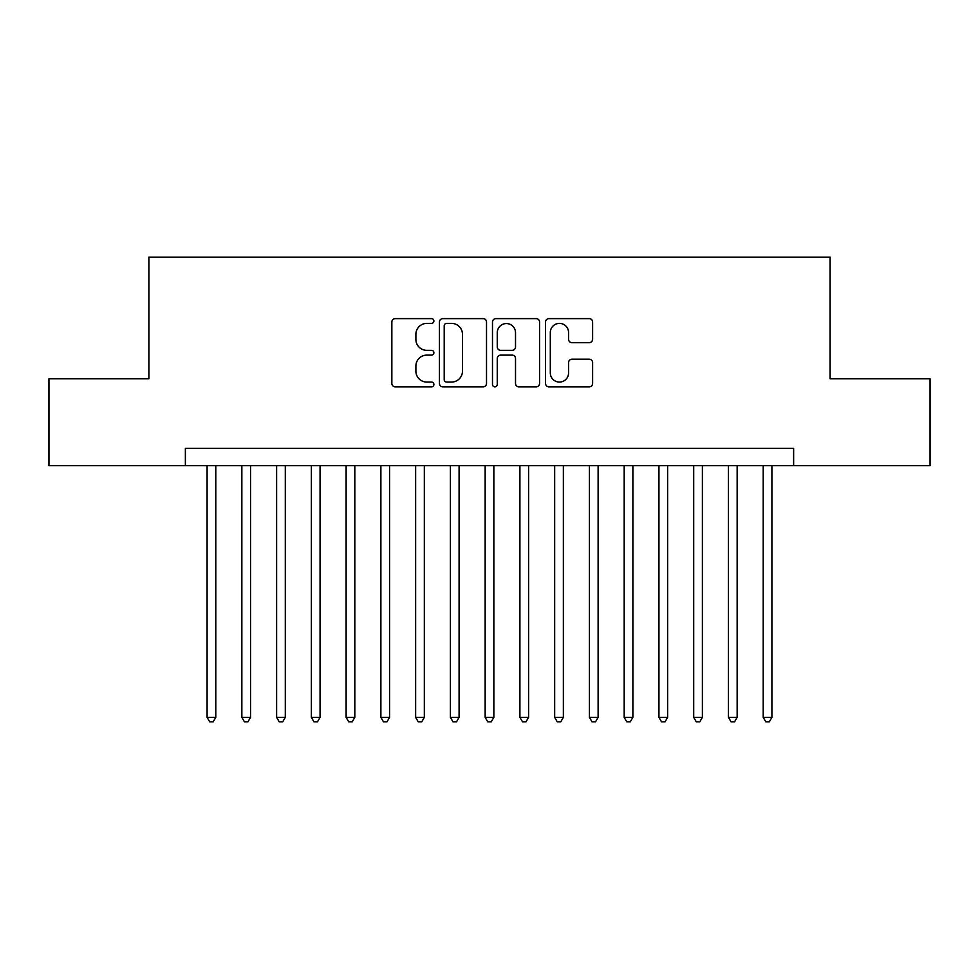<?xml version="1.0" encoding="UTF-8"?>
<svg xmlns="http://www.w3.org/2000/svg" width="979" height="979" viewBox="0 0 979 979"><rect width="100%" height="100%" fill="white"/><g stroke="black" fill="none" stroke-linecap="round" stroke-linejoin="round"><path stroke-width="1.47" d="M433.893 321.002A2.386 2.386 0 0 0 431.506 318.616L395.247 318.616A3.414 3.414 0 0 0 391.845 322.03L391.845 383.438A3.414 3.414 0 0 0 395.247 386.852L431.506 386.852A2.386 2.386 0 0 0 433.893 384.453A2.386 2.386 0 0 0 431.506 382.067L426.807 382.067A10.916 10.916 0 0 1 415.891 371.151L415.891 366.036A10.916 10.916 0 0 1 426.807 355.12L431.506 355.12A2.386 2.386 0 0 0 433.893 352.734A2.386 2.386 0 0 0 431.506 350.347L426.807 350.347A10.916 10.916 0 0 1 415.891 339.419L415.891 334.304A10.916 10.916 0 0 1 426.807 323.388L431.506 323.388A2.386 2.386 0 0 0 433.893 321.002M589.211 342.662A3.414 3.414 0 0 0 592.613 339.248L592.613 322.03A3.414 3.414 0 0 0 589.211 318.616L548.95 318.616A3.414 3.414 0 0 0 545.536 322.03L545.536 383.438A3.414 3.414 0 0 0 548.95 386.852L589.211 386.852A3.414 3.414 0 0 0 592.613 383.438L592.613 362.622A3.414 3.414 0 0 0 589.211 359.207L571.981 359.207A3.414 3.414 0 0 0 568.566 362.622L568.566 372.938A9.129 9.129 0 0 1 559.437 382.067A9.129 9.129 0 0 1 550.308 372.938L550.308 332.517A9.129 9.129 0 0 1 559.437 323.388A9.129 9.129 0 0 1 568.566 332.517L568.566 339.248A3.414 3.414 0 0 0 571.981 342.662L589.211 342.662M185.374 465.686L48.95 465.686L48.95 378.8L148.881 378.8L148.881 257.147L830.119 257.147L830.119 378.8L930.05 378.8L930.05 465.686L793.626 465.686L793.626 448.309L185.374 448.309L185.374 465.686L793.626 465.686M486.514 322.03A3.414 3.414 0 0 0 483.1 318.616L442.851 318.616A3.414 3.414 0 0 0 439.436 322.03L439.436 383.438A3.414 3.414 0 0 0 442.851 386.852L483.1 386.852A3.414 3.414 0 0 0 486.514 383.438L486.514 322.03M495.9 318.616L536.149 318.616A3.414 3.414 0 0 1 539.564 322.03L539.564 383.438A3.414 3.414 0 0 1 536.149 386.852L518.931 386.852A3.414 3.414 0 0 1 515.517 383.438L515.517 358.534A3.414 3.414 0 0 0 512.103 355.12L500.673 355.12A3.414 3.414 0 0 0 497.259 358.534L497.259 384.453A2.386 2.386 0 0 1 494.872 386.852A2.386 2.386 0 0 1 492.486 384.453L492.486 322.03A3.414 3.414 0 0 1 495.9 318.616M446.595 323.388A2.386 2.386 0 0 0 444.209 325.774L444.209 379.681A2.386 2.386 0 0 0 446.595 382.067L451.539 382.067A10.916 10.916 0 0 0 462.467 371.151L462.467 334.304A10.916 10.916 0 0 0 451.539 323.388L446.595 323.388M515.517 332.689A9.129 9.129 0 0 0 506.388 323.559A9.129 9.129 0 0 0 497.259 332.689L497.259 346.933A3.414 3.414 0 0 0 500.673 350.347L512.103 350.347A3.414 3.414 0 0 0 515.517 346.933L515.517 332.689M207.095 465.686L207.095 717.338L215.784 717.338L215.784 465.686M215.784 717.338L213.177 721.853L209.702 721.853L207.095 717.338M241.85 465.686L241.85 717.338L250.538 717.338L250.538 465.686M250.538 717.338L247.932 721.853L244.456 721.853L241.85 717.338M276.616 465.686L276.616 717.338L285.305 717.338L285.305 465.686M285.305 717.338L282.698 721.853L279.223 721.853L276.616 717.338M311.371 465.686L311.371 717.338L320.06 717.338L320.06 465.686M320.06 717.338L317.453 721.853L313.978 721.853L311.371 717.338M346.125 465.686L346.125 717.338L354.814 717.338L354.814 465.686M354.814 717.338L352.207 721.853L348.732 721.853L346.125 717.338M380.88 465.686L380.88 717.338L389.569 717.338L389.569 465.686M389.569 717.338L386.962 721.853L383.487 721.853L380.88 717.338M415.634 465.686L415.634 717.338L424.335 717.338L424.335 465.686M424.335 717.338L421.729 721.853L418.253 721.853L415.634 717.338M450.401 465.686L450.401 717.338L459.09 717.338L459.09 465.686M459.09 717.338L456.483 721.853L453.008 721.853L450.401 717.338M485.156 465.686L485.156 717.338L493.844 717.338L493.844 465.686M493.844 717.338L491.238 721.853L487.762 721.853L485.156 717.338M519.91 465.686L519.91 717.338L528.599 717.338L528.599 465.686M528.599 717.338L525.992 721.853L522.517 721.853L519.91 717.338M554.665 465.686L554.665 717.338L563.366 717.338L563.366 465.686M563.366 717.338L560.747 721.853L557.271 721.853L554.665 717.338M589.431 465.686L589.431 717.338L598.12 717.338L598.12 465.686M598.12 717.338L595.513 721.853L592.038 721.853L589.431 717.338M624.186 465.686L624.186 717.338L632.875 717.338L632.875 465.686M632.875 717.338L630.268 721.853L626.793 721.853L624.186 717.338M658.94 465.686L658.94 717.338L667.629 717.338L667.629 465.686M667.629 717.338L665.022 721.853L661.547 721.853L658.94 717.338M693.695 465.686L693.695 717.338L702.384 717.338L702.384 465.686M702.384 717.338L699.777 721.853L696.302 721.853L693.695 717.338M728.462 465.686L728.462 717.338L737.15 717.338L737.15 465.686M737.15 717.338L734.544 721.853L731.068 721.853L728.462 717.338M763.216 465.686L763.216 717.338L771.905 717.338L771.905 465.686M771.905 717.338L769.298 721.853L765.823 721.853L763.216 717.338"/></g></svg>
